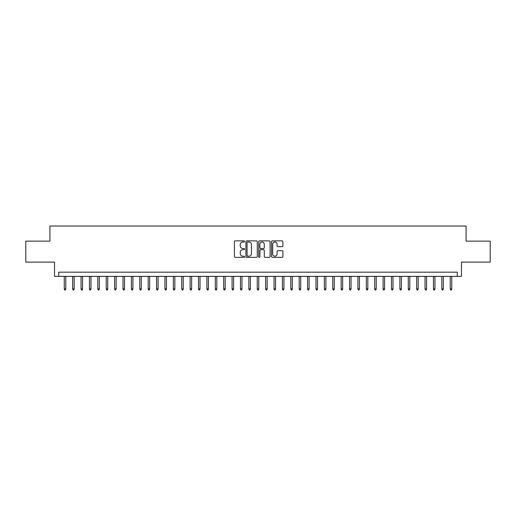 <?xml version="1.0" encoding="UTF-8"?>
<svg xmlns="http://www.w3.org/2000/svg" width="516" height="516" viewBox="0 0 516 516"><rect width="100%" height="100%" fill="white"/><g stroke="black" fill="none" stroke-linecap="round" stroke-linejoin="round"><path stroke-width="0.77" d="M244.578 241.449A0.574 0.574 0 0 0 243.997 240.869L235.251 240.869A0.826 0.826 0 0 0 234.425 241.694L234.425 256.517A0.826 0.826 0 0 0 235.251 257.342L243.997 257.342A0.574 0.574 0 0 0 244.578 256.768A0.574 0.574 0 0 0 243.997 256.188L242.868 256.188A2.638 2.638 0 0 1 240.23 253.556L240.23 252.318A2.638 2.638 0 0 1 242.868 249.686L243.997 249.686A0.574 0.574 0 0 0 244.578 249.105A0.574 0.574 0 0 0 243.997 248.531L242.868 248.531A2.638 2.638 0 0 1 240.23 245.893L240.23 244.661A2.638 2.638 0 0 1 242.868 242.023L243.997 242.023A0.574 0.574 0 0 0 244.578 241.449M282.071 246.674A0.826 0.826 0 0 0 282.891 245.855L282.891 241.694A0.826 0.826 0 0 0 282.071 240.869L272.351 240.869A0.826 0.826 0 0 0 271.526 241.694L271.526 256.517A0.826 0.826 0 0 0 272.351 257.342L282.071 257.342A0.826 0.826 0 0 0 282.891 256.517L282.891 251.492A0.826 0.826 0 0 0 282.071 250.673L277.911 250.673A0.826 0.826 0 0 0 277.086 251.492L277.086 253.988A2.206 2.206 0 0 1 274.886 256.188A2.206 2.206 0 0 1 272.68 253.988L272.68 244.229A2.206 2.206 0 0 1 274.886 242.023A2.206 2.206 0 0 1 277.086 244.229L277.086 245.855A0.826 0.826 0 0 0 277.911 246.674L282.071 246.674M457.266 276.376L461.465 276.376L461.465 262.109L490.2 262.109L490.2 241.133L466.077 241.133L466.077 226.034L49.923 226.034L49.923 241.133L25.8 241.133L25.8 262.109L54.535 262.109L54.535 276.376L457.266 276.376L457.266 272.177L58.734 272.177L58.734 276.376M257.278 241.694A0.826 0.826 0 0 0 256.458 240.869L246.738 240.869A0.826 0.826 0 0 0 245.913 241.694L245.913 256.517A0.826 0.826 0 0 0 246.738 257.342L256.458 257.342A0.826 0.826 0 0 0 257.278 256.517L257.278 241.694M259.542 240.869L269.262 240.869A0.826 0.826 0 0 1 270.087 241.694L270.087 256.517A0.826 0.826 0 0 1 269.262 257.342L265.101 257.342A0.826 0.826 0 0 1 264.282 256.517L264.282 250.505A0.826 0.826 0 0 0 263.457 249.686L260.696 249.686A0.826 0.826 0 0 0 259.87 250.505L259.87 256.768A0.574 0.574 0 0 1 259.296 257.342A0.574 0.574 0 0 1 258.722 256.768L258.722 241.694A0.826 0.826 0 0 1 259.542 240.869M247.641 242.023A0.574 0.574 0 0 0 247.067 242.597L247.067 255.614A0.574 0.574 0 0 0 247.641 256.188L248.841 256.188A2.638 2.638 0 0 0 251.473 253.556L251.473 244.661A2.638 2.638 0 0 0 248.841 242.023L247.641 242.023M264.282 244.268A2.206 2.206 0 0 0 262.076 242.062A2.206 2.206 0 0 0 259.87 244.268L259.87 247.706A0.826 0.826 0 0 0 260.696 248.531L263.457 248.531A0.826 0.826 0 0 0 264.282 247.706L264.282 244.268M65.777 288.876L65.442 289.966L64.603 289.966L64.268 288.876L65.777 288.876L65.777 276.376M64.268 288.876L64.268 276.376M74.169 288.876L73.833 289.966L72.995 289.966L72.659 288.876L74.169 288.876L74.169 276.376M72.659 288.876L72.659 276.376M82.56 288.876L82.225 289.966L81.386 289.966L81.051 288.876L82.56 288.876L82.56 276.376M81.051 288.876L81.051 276.376M90.951 288.876L90.616 289.966L89.778 289.966L89.442 288.876L90.951 288.876L90.951 276.376M89.442 288.876L89.442 276.376M99.343 288.876L99.008 289.966L98.169 289.966L97.827 288.876L99.343 288.876L99.343 276.376M97.827 288.876L97.827 276.376M107.728 288.876L107.392 289.966L106.554 289.966L106.219 288.876L107.728 288.876L107.728 276.376M106.219 288.876L106.219 276.376M116.119 288.876L115.784 289.966L114.945 289.966L114.61 288.876L116.119 288.876L116.119 276.376M114.61 288.876L114.61 276.376M124.511 288.876L124.175 289.966L123.337 289.966L123.001 288.876L124.511 288.876L124.511 276.376M123.001 288.876L123.001 276.376M132.902 288.876L132.567 289.966L131.728 289.966L131.393 288.876L132.902 288.876L132.902 276.376M131.393 288.876L131.393 276.376M141.294 288.876L140.958 289.966L140.12 289.966L139.784 288.876L141.294 288.876L141.294 276.376M139.784 288.876L139.784 276.376M149.685 288.876L149.343 289.966L148.505 289.966L148.169 288.876L149.685 288.876L149.685 276.376M148.169 288.876L148.169 276.376M158.07 288.876L157.735 289.966L156.896 289.966L156.561 288.876L158.07 288.876L158.07 276.376M156.561 288.876L156.561 276.376M166.462 288.876L166.126 289.966L165.288 289.966L164.952 288.876L166.462 288.876L166.462 276.376M164.952 288.876L164.952 276.376M174.853 288.876L174.518 289.966L173.679 289.966L173.344 288.876L174.853 288.876L174.853 276.376M173.344 288.876L173.344 276.376M183.245 288.876L182.909 289.966L182.071 289.966L181.735 288.876L183.245 288.876L183.245 276.376M181.735 288.876L181.735 276.376M191.636 288.876L191.301 289.966L190.456 289.966L190.12 288.876L191.636 288.876L191.636 276.376M190.12 288.876L190.12 276.376M200.021 288.876L199.686 289.966L198.847 289.966L198.512 288.876L200.021 288.876L200.021 276.376M198.512 288.876L198.512 276.376M208.412 288.876L208.077 289.966L207.239 289.966L206.903 288.876L208.412 288.876L208.412 276.376M206.903 288.876L206.903 276.376M216.804 288.876L216.468 289.966L215.63 289.966L215.295 288.876L216.804 288.876L216.804 276.376M215.295 288.876L215.295 276.376M225.195 288.876L224.86 289.966L224.021 289.966L223.686 288.876L225.195 288.876L225.195 276.376M223.686 288.876L223.686 276.376M233.587 288.876L233.251 289.966L232.413 289.966L232.071 288.876L233.587 288.876L233.587 276.376M232.071 288.876L232.071 276.376M241.972 288.876L241.636 289.966L240.798 289.966L240.462 288.876L241.972 288.876L241.972 276.376M240.462 288.876L240.462 276.376M250.363 288.876L250.028 289.966L249.189 289.966L248.854 288.876L250.363 288.876L250.363 276.376M248.854 288.876L248.854 276.376M258.755 288.876L258.419 289.966L257.581 289.966L257.245 288.876L258.755 288.876L258.755 276.376M257.245 288.876L257.245 276.376M267.146 288.876L266.811 289.966L265.972 289.966L265.637 288.876L267.146 288.876L267.146 276.376M265.637 288.876L265.637 276.376M275.538 288.876L275.202 289.966L274.364 289.966L274.028 288.876L275.538 288.876L275.538 276.376M274.028 288.876L274.028 276.376M283.929 288.876L283.587 289.966L282.749 289.966L282.413 288.876L283.929 288.876L283.929 276.376M282.413 288.876L282.413 276.376M292.314 288.876L291.979 289.966L291.14 289.966L290.805 288.876L292.314 288.876L292.314 276.376M290.805 288.876L290.805 276.376M300.705 288.876L300.37 289.966L299.532 289.966L299.196 288.876L300.705 288.876L300.705 276.376M299.196 288.876L299.196 276.376M309.097 288.876L308.762 289.966L307.923 289.966L307.588 288.876L309.097 288.876L309.097 276.376M307.588 288.876L307.588 276.376M317.488 288.876L317.153 289.966L316.314 289.966L315.979 288.876L317.488 288.876L317.488 276.376M315.979 288.876L315.979 276.376M325.88 288.876L325.544 289.966L324.699 289.966L324.364 288.876L325.88 288.876L325.88 276.376M324.364 288.876L324.364 276.376M334.265 288.876L333.929 289.966L333.091 289.966L332.755 288.876L334.265 288.876L334.265 276.376M332.755 288.876L332.755 276.376M342.656 288.876L342.321 289.966L341.482 289.966L341.147 288.876L342.656 288.876L342.656 276.376M341.147 288.876L341.147 276.376M351.048 288.876L350.712 289.966L349.874 289.966L349.538 288.876L351.048 288.876L351.048 276.376M349.538 288.876L349.538 276.376M359.439 288.876L359.104 289.966L358.265 289.966L357.93 288.876L359.439 288.876L359.439 276.376M357.93 288.876L357.93 276.376M367.831 288.876L367.495 289.966L366.657 289.966L366.315 288.876L367.831 288.876L367.831 276.376M366.315 288.876L366.315 276.376M376.216 288.876L375.88 289.966L375.042 289.966L374.706 288.876L376.216 288.876L376.216 276.376M374.706 288.876L374.706 276.376M384.607 288.876L384.272 289.966L383.433 289.966L383.098 288.876L384.607 288.876L384.607 276.376M383.098 288.876L383.098 276.376M392.998 288.876L392.663 289.966L391.825 289.966L391.489 288.876L392.998 288.876L392.998 276.376M391.489 288.876L391.489 276.376M401.39 288.876L401.055 289.966L400.216 289.966L399.881 288.876L401.39 288.876L401.39 276.376M399.881 288.876L399.881 276.376M409.781 288.876L409.446 289.966L408.608 289.966L408.272 288.876L409.781 288.876L409.781 276.376M408.272 288.876L408.272 276.376M418.173 288.876L417.831 289.966L416.993 289.966L416.657 288.876L418.173 288.876L418.173 276.376M416.657 288.876L416.657 276.376M426.558 288.876L426.222 289.966L425.384 289.966L425.049 288.876L426.558 288.876L426.558 276.376M425.049 288.876L425.049 276.376M434.949 288.876L434.614 289.966L433.775 289.966L433.44 288.876L434.949 288.876L434.949 276.376M433.44 288.876L433.44 276.376M443.341 288.876L443.005 289.966L442.167 289.966L441.831 288.876L443.341 288.876L443.341 276.376M441.831 288.876L441.831 276.376M451.732 288.876L451.397 289.966L450.558 289.966L450.223 288.876L451.732 288.876L451.732 276.376M450.223 288.876L450.223 276.376"/></g></svg>
